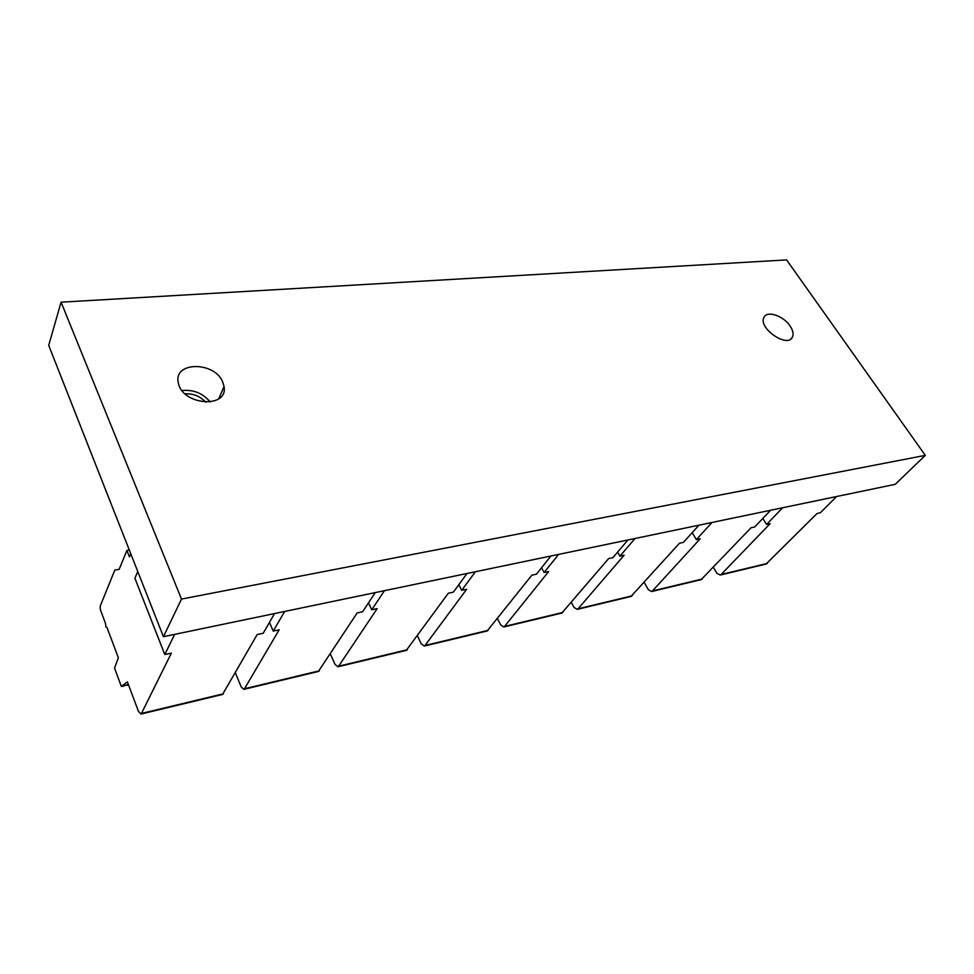 <?xml version="1.0" encoding="UTF-8"?>
<svg xmlns="http://www.w3.org/2000/svg" width="974" height="974" viewBox="0 0 974 974"><rect width="100%" height="100%" fill="white"/><g stroke="black" fill="none" stroke-linecap="round" stroke-linejoin="round"><path stroke-width="1.46" d="M790.06 325.961C793.031 330.417 793.822 334.143 792.41 337.162C787.43 348.485 757.821 327.934 763.957 317.414C766.867 310.231 783.388 315.71 790.06 325.961M222.656 381.905L224.032 386.568C228.452 409.019 181.602 405.354 178.291 382.551C173.335 361.403 214.523 361.269 222.656 381.905M182.028 390.537C193.522 389.442 202.921 393.265 210.226 402.019M925.3 455.369L895.252 484.309L163.425 636.704L48.7 345.332L61.082 302.183L786.59 259.9L925.3 455.369L181.493 599.071L61.082 302.183M163.425 636.704L181.493 599.071M205.745 402.262C200.218 396.235 193.327 393.423 185.084 393.849M766.063 564.068L817.028 513.517L820.364 512.787L836.605 496.521M762.825 518.436L766.599 524.414L782.621 507.771M766.599 524.414L770.154 523.647L721.125 574.502L767.293 563.435M713.382 567.392L716.961 573.333L720.273 575.05L721.125 574.502M406.268 650.389L448.332 593.227L453.36 592.143L466.984 573.491M368.489 602.869L371.751 609.785L384.462 590.67M371.751 609.785L377.182 608.616L338.635 666.192L407.29 649.731M330.356 653.956L335.056 664.402L337.941 666.776L338.635 666.192M318.376 671.476L357.141 612.95L362.645 611.757L375.246 592.594M269.457 622.41L273.219 631.091L284.676 611.453M273.219 631.091L279.173 629.813L244.474 688.764L319.338 670.818M235.355 672.839L241.138 686.792L243.853 689.349L244.474 688.764M701.146 579.64L751.039 527.774L754.655 526.995L770.617 510.266M692.173 532.668L696.349 539.608L711.982 522.478M696.349 539.608L700.209 538.768L652.458 590.962L702.339 579.006M644.191 582.44L648.367 589.684L651.63 591.522L652.458 590.962M561.815 613.072L608.628 558.577L612.877 557.652L627.938 539.973M541.556 567.781L544.113 572.517L558.613 554.413M544.113 572.517L548.679 571.531L504.569 626.416L562.935 612.415M497.458 618.66L500.673 624.906L503.789 626.988L504.569 626.416M630.969 596.478L679.45 543.261L683.383 542.408L698.93 525.193M617.613 552.088L619.927 556.13L635.036 538.5M619.927 556.13L624.127 555.217L578.057 608.799L632.126 595.832M571.373 602.48L574.051 607.411L577.253 609.359L578.057 608.799M222.535 694.462L257.173 634.561L263.211 633.258L274.546 613.559M137.76 571.519L134.899 578.227L164.789 654.54L174.675 634.354M130.747 553.695L129.432 556.872L126.9 550.432L119.132 569.4L114.847 570.034L119.181 569.279M126.9 550.432L129.299 550.03M164.789 654.54L171.363 653.116L141.461 713.455L223.399 693.817M114.847 570.034L100.237 605.998L100.261 609.407L105.655 623.908L105.862 626.854L106.982 627.463L118.341 657.754L114.555 668.164L121.373 686.475L127.387 681.885L138.418 711.288L140.913 714.052L141.461 713.455M122.31 686.353L128.349 684.442M127.594 685.087L128.434 684.685M487.134 630.982L531.853 575.171L536.467 574.173L550.894 556.02M458.815 584.68L461.688 590.341L475.397 571.738M461.688 590.341L466.656 589.27L425.017 645.482L488.23 630.324M417.383 635.827L421.267 643.838L424.287 646.066L425.017 645.482M792.41 337.162L790.973 338.867M224.032 386.568L218.748 398.768M720.273 575.05L766.416 563.983M337.941 666.776L406.572 650.315M243.853 689.349L318.668 671.403M651.63 591.522L701.487 579.554M503.789 626.988L562.144 612.987M577.253 609.359L631.298 596.392M140.913 714.052L222.79 694.401M126.839 685.355L128.544 684.978M424.287 646.066L487.45 630.909"/></g></svg>
